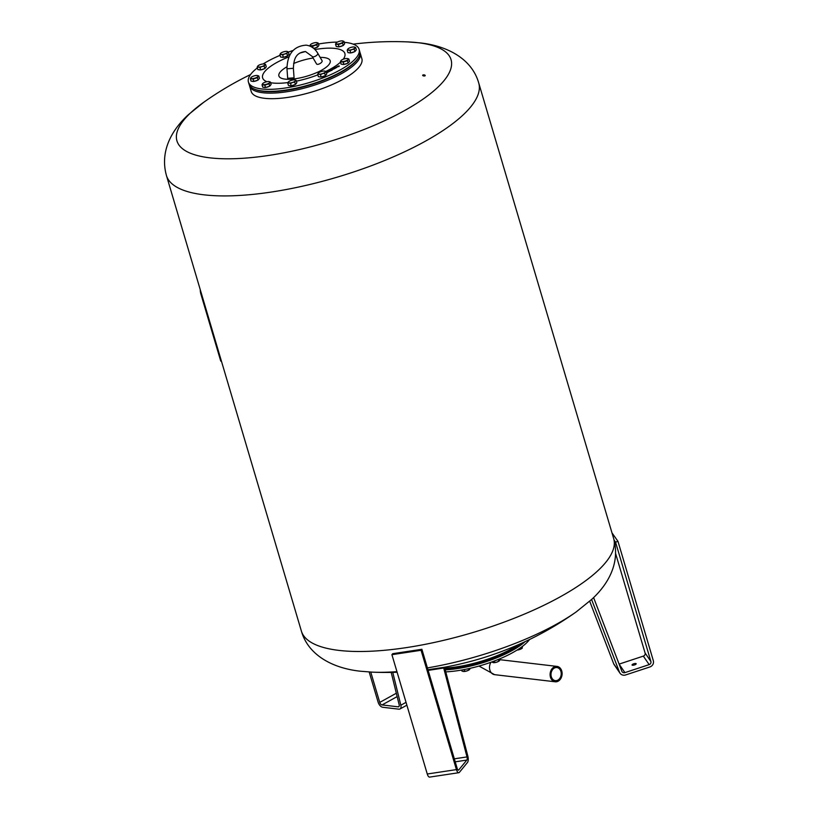 <?xml version="1.0" encoding="UTF-8"?>
<svg xmlns="http://www.w3.org/2000/svg" width="818" height="818" viewBox="0 0 818 818"><rect width="100%" height="100%" fill="white"/><g stroke="black" fill="none" stroke-linecap="round" stroke-linejoin="round"><path stroke-width="1.23" d="M370.759 672.079L379.746 702.406A2.566 1.421 -119 0 0 382.057 704.932L398.213 706.834A2.566 1.421 -119 0 0 398.765 706.732A2.566 1.421 -119 0 0 399.184 704.85L391.198 672.406M392.763 672.376L400.84 705.218A5.133 2.843 61 0 1 400.002 708.981A5.133 2.843 61 0 1 398.908 709.175L382.742 707.273A5.133 2.843 61 0 1 378.131 702.212L369.174 671.987M312.2 56.442L316.535 63.937A3.211 1.411 -30 0 0 318.55 64.193A3.211 1.411 -30 0 0 321.331 62.567A3.211 1.411 -30 0 0 322.087 60.726L317.742 53.231A3.211 1.411 150 0 1 316.985 55.072A3.211 1.411 150 0 1 312.936 56.841A3.211 1.411 150 0 1 312.2 56.442L305.492 51.524C294.695 52.71 293.846 60.716 293.376 68.313L294.071 77.822L287.68 78.293L286.975 68.784L293.376 68.313M554.021 667.028A7.74 5.982 -83.3 0 1 557.017 666.404A7.74 5.982 -83.3 0 1 562.089 672.846A7.74 5.982 -83.3 0 1 558.203 681.159A7.74 5.982 -83.3 0 1 555.207 681.783A7.74 5.982 -83.3 0 1 550.125 675.341A7.74 5.982 -83.3 0 1 554.021 667.028M554.328 668.081A6.585 5.092 -83.3 0 1 556.874 667.549A6.585 5.092 -83.3 0 1 561.199 673.03A6.585 5.092 -83.3 0 1 557.886 680.106A6.585 5.092 -83.3 0 1 555.34 680.637A6.585 5.092 -83.3 0 1 551.025 675.157A6.585 5.092 -83.3 0 1 554.328 668.081M342.885 45.593A3.609 1.104 163.5 0 1 342.793 45.644A3.609 1.104 163.5 0 1 339.265 46.779M338.836 46.83A3.609 1.104 163.5 0 1 337.272 46.646M269.367 86.258A3.609 1.104 163.5 0 1 269.275 86.309A3.609 1.104 163.5 0 1 265.758 87.444M265.329 87.495A3.609 1.104 163.5 0 1 263.754 87.311M257.69 80.174A3.609 1.104 163.5 0 1 257.598 80.225A3.609 1.104 163.5 0 1 254.071 81.371M253.641 81.422A3.609 1.104 163.5 0 1 252.077 81.238M317.159 47.28A3.609 1.104 163.5 0 1 317.067 47.332A3.609 1.104 163.5 0 1 313.754 48.436M347.742 63.19A3.609 1.104 163.5 0 1 347.65 63.242A3.609 1.104 163.5 0 1 344.122 64.387M343.693 64.428A3.609 1.104 163.5 0 1 342.129 64.244M445.237 669.83A57.7 17.751 -16.5 0 0 523.305 643.183A57.7 17.751 -16.5 0 0 525.125 641.619M445.779 671.875A57.7 17.751 -16.5 0 0 523.909 645.228A57.7 17.751 -16.5 0 0 529.553 639.512M445.023 669.001A57.066 17.556 -16.5 0 0 522.181 642.979M344.225 42.311A57.7 17.751 163.5 0 1 345.769 42.464A57.7 17.751 163.5 0 1 359.092 49.315L359.695 51.37A57.7 17.751 163.5 0 1 358.356 57.751A57.7 17.751 163.5 0 1 317.445 82.199A57.7 17.751 163.5 0 1 262.363 90.992A57.7 17.751 163.5 0 1 253.641 88.763A57.7 17.751 163.5 0 1 249.04 84.142L248.437 82.097A57.7 17.751 163.5 0 1 257.373 67.894M359.092 49.315A57.7 17.751 163.5 0 1 325.503 76.892A57.7 17.751 163.5 0 1 261.75 88.947A57.7 17.751 163.5 0 1 248.437 82.097M358.356 57.751L357.926 58.446A57.066 17.556 163.5 0 1 317.466 82.618A57.066 17.556 163.5 0 1 262.997 91.319A57.066 17.556 163.5 0 1 254.378 89.121L253.641 88.763M293.621 63.518A26.738 8.221 163.5 0 1 313.11 58.017M320.165 57.403A26.738 8.221 163.5 0 1 321.392 70.328A26.738 8.221 163.5 0 1 319.122 71.514L319.122 71.514C310.983 75.307 302.629 77.782 294.04 78.947L294.04 78.947A26.738 8.221 163.5 0 1 285.083 79.121A26.738 8.221 163.5 0 1 286.903 66.82M359.879 52.27A57.7 17.751 163.5 0 1 360.217 53.119L361.863 58.681A57.7 17.751 163.5 0 1 342.895 79.336A57.7 17.751 163.5 0 1 285.758 97.69A57.7 17.751 163.5 0 1 251.208 91.452L249.562 85.9A57.7 17.751 163.5 0 1 249.378 85M360.217 53.119A57.7 17.751 163.5 0 1 341.249 73.784A57.7 17.751 163.5 0 1 284.112 92.137A57.7 17.751 163.5 0 1 249.562 85.9M425.145 75.706A1.278 0.552 -174.2 0 1 423.704 75.962A1.278 0.552 -174.2 0 1 422.661 75.297A1.278 0.552 -174.2 0 1 422.722 75.154A1.278 0.552 -174.2 0 1 424.164 74.898A1.278 0.552 -174.2 0 1 425.207 75.563A1.278 0.552 -174.2 0 1 425.145 75.706M478.724 82.986C471.945 58.998 447.558 45.757 419.583 42.833L407.558 41.902A142.935 43.968 163.5 0 1 418.059 42.71A142.935 43.968 163.5 0 1 404.061 110.849A142.935 43.968 163.5 0 1 209.94 157.843A142.935 43.968 163.5 0 1 203.743 102.27L188.498 114.592C172.905 128.753 159.438 150.287 166.432 175.492A162.854 50.092 163.5 0 0 204.03 194.827A162.854 50.092 163.5 0 0 425.196 141.289A162.854 50.092 163.5 0 0 478.724 82.986L613.674 538.571C620.678 563.776 607.201 585.299 591.619 599.461L576.363 611.792A142.935 43.968 -16.5 0 1 427.405 667.907M444.777 668.071A57.7 17.751 -16.5 0 0 511.577 648.817A57.7 17.751 -16.5 0 0 518.408 644.666M613.674 538.571A162.854 50.092 -16.5 0 1 560.146 596.874A162.854 50.092 -16.5 0 1 338.969 650.402A162.854 50.092 -16.5 0 1 301.382 631.077C308.161 655.054 332.548 668.296 360.534 671.23L372.558 672.161A142.935 43.968 -16.5 0 0 396.945 671.66M295.083 84.571A3.609 1.104 163.5 0 1 294.991 84.622A3.609 1.104 163.5 0 1 291.474 85.757M291.044 85.808A3.609 1.104 163.5 0 1 289.48 85.624M264.511 68.651A3.609 1.104 163.5 0 1 264.418 68.702A3.609 1.104 163.5 0 1 260.901 69.847M260.461 69.888A3.609 1.104 163.5 0 1 258.897 69.714M287.22 56.084A3.609 1.104 163.5 0 1 287.138 56.135A3.609 1.104 163.5 0 1 283.611 57.28M283.181 57.321A3.609 1.104 163.5 0 1 281.617 57.137M354.562 51.667A3.609 1.104 163.5 0 1 354.47 51.718A3.609 1.104 163.5 0 1 350.953 52.863M350.513 52.904A3.609 1.104 163.5 0 1 348.949 52.72M325.022 75.757A3.609 1.104 163.5 0 1 324.93 75.808A3.609 1.104 163.5 0 1 321.413 76.953M320.983 76.994A3.609 1.104 163.5 0 1 319.419 76.82M201.443 293.672L200.819 293.826A163.498 50.297 163.5 0 1 200.246 289.633M221.361 360.942L220.748 361.096L200.819 293.826M499.379 660.821A3.845 1.186 163.5 0 1 499.358 660.842A3.845 1.186 163.5 0 1 496.812 662.13L499.614 660.586L500.023 658.735M498.315 659.441L498.816 661.128L499.614 660.586M493.315 662.662L496.812 662.13A3.845 1.186 163.5 0 1 493.315 662.662A3.845 1.186 163.5 0 1 493.244 662.652L491.751 661.966M494.195 661.067L494.624 662.508M469.46 669.615L469.42 669.656A3.845 1.186 163.5 0 1 469.42 669.656A3.845 1.186 163.5 0 1 466.873 670.944L469.675 669.39L470.289 668.224M468.509 668.684L468.888 669.942L469.675 669.39M463.377 671.476L466.873 670.944A3.845 1.186 163.5 0 1 463.377 671.476A3.845 1.186 163.5 0 1 463.305 671.466L461.884 670.995L461.608 670.044M464.164 669.584L464.685 671.322M324.593 71.074L326.085 71.544L325.288 72.096A3.845 1.186 -16.5 0 0 324.664 71.084A3.845 1.186 -16.5 0 0 324.593 71.074A3.845 1.186 -16.5 0 0 321.096 71.595A3.845 1.186 -16.5 0 0 318.55 72.894A3.845 1.186 -16.5 0 0 318.294 73.15L319.092 72.608L318.294 73.15A3.845 1.186 -16.5 0 0 318.989 74.172L317.691 74.315L318.294 73.15M324.685 73.262L322.496 73.64A3.845 1.186 -16.5 0 0 325.288 72.096L324.685 73.262L325.39 75.634L321.188 77.025L318.386 76.698L317.691 74.315M320.482 74.642L318.989 74.172A3.845 1.186 -16.5 0 0 322.496 73.64L320.482 74.642L321.188 77.025M326.085 71.544L326.791 73.927L325.39 75.634M326.106 74.765A3.609 1.104 163.5 0 1 325.615 75.358M354.133 46.984L355.625 47.454L354.828 47.996A3.845 1.186 -16.5 0 0 354.204 46.984A3.845 1.186 -16.5 0 0 354.133 46.984A3.845 1.186 -16.5 0 0 350.636 47.505A3.845 1.186 -16.5 0 0 348.09 48.794A3.845 1.186 -16.5 0 0 347.834 49.06L348.621 48.518L347.834 49.06A3.845 1.186 -16.5 0 0 348.529 50.082L347.221 50.225L347.834 49.06M354.225 49.172L352.026 49.55A3.845 1.186 -16.5 0 0 354.828 47.996L354.225 49.172L354.93 51.544L350.728 52.935L347.926 52.608L347.221 50.225M350.022 50.552L348.529 50.082A3.845 1.186 -16.5 0 0 352.026 49.55L350.022 50.552L350.728 52.935M355.625 47.454L356.331 49.837L354.93 51.544M355.646 50.675A3.609 1.104 163.5 0 1 355.155 51.268M286.801 51.401L288.294 51.871L287.496 52.413A3.845 1.186 -16.5 0 0 286.862 51.401A3.845 1.186 -16.5 0 0 286.801 51.401A3.845 1.186 -16.5 0 0 283.294 51.923A3.845 1.186 -16.5 0 0 280.758 53.221A3.845 1.186 -16.5 0 0 280.502 53.477L281.29 52.935L280.502 53.477A3.845 1.186 -16.5 0 0 281.198 54.499L279.889 54.642L280.502 53.477M286.893 53.589L284.695 53.968A3.845 1.186 -16.5 0 0 287.496 52.413L286.893 53.589L287.588 55.961L283.396 57.352L280.594 57.025L279.889 54.642M282.691 54.97L281.198 54.499A3.845 1.186 -16.5 0 0 284.695 53.968L282.691 54.97L283.396 57.352M288.294 51.871L288.999 54.254L287.588 55.961M288.314 55.092A3.609 1.104 163.5 0 1 287.824 55.685M264.081 63.968L265.574 64.438L264.776 64.99A3.845 1.186 -16.5 0 0 264.153 63.968A3.845 1.186 -16.5 0 0 264.081 63.968A3.845 1.186 -16.5 0 0 260.584 64.489A3.845 1.186 -16.5 0 0 258.038 65.788A3.845 1.186 -16.5 0 0 257.782 66.043L258.57 65.501L257.782 66.043A3.845 1.186 -16.5 0 0 258.478 67.066L257.169 67.209L257.782 66.043M264.173 66.156L261.975 66.534A3.845 1.186 -16.5 0 0 264.776 64.99L264.173 66.156L264.879 68.528L260.676 69.919L257.874 69.591L257.169 67.209M259.971 67.536L258.478 67.066A3.845 1.186 -16.5 0 0 261.975 66.534L259.971 67.536L260.676 69.919M265.574 64.438L266.279 66.82L264.879 68.528M265.594 67.659A3.609 1.104 163.5 0 1 265.104 68.252M294.654 79.878L296.147 80.358L295.359 80.9A3.845 1.186 -16.5 0 0 294.725 79.888A3.845 1.186 -16.5 0 0 294.654 79.878A3.845 1.186 -16.5 0 0 291.157 80.409A3.845 1.186 -16.5 0 0 288.611 81.698A3.845 1.186 -16.5 0 0 288.355 81.953L289.153 81.411L288.355 81.953A3.845 1.186 -16.5 0 0 289.061 82.976L287.752 83.129L288.355 81.953M294.746 82.076L292.558 82.454A3.845 1.186 -16.5 0 0 295.359 80.9L294.746 82.076L295.451 84.448L291.249 85.829L288.457 85.501L287.752 83.129M290.554 83.456L289.061 82.976A3.845 1.186 -16.5 0 0 292.558 82.454L290.554 83.456L291.249 85.829M296.147 80.358L296.852 82.73L295.451 84.448M296.167 83.569A3.609 1.104 163.5 0 1 295.676 84.172M292.711 89.295A2.863 0.879 -16.5 0 0 293.897 89.06M324.153 80.154A2.863 0.879 -16.5 0 0 325.38 79.663M327.098 72.25L327.711 72.117L327.098 72.25M263.099 63.957A57.7 17.751 163.5 0 1 280.093 55.327M288.355 52.096A57.7 17.751 163.5 0 1 293.048 50.46M309.316 45.89A57.7 17.751 163.5 0 1 309.848 45.767M318.509 44.008A57.7 17.751 163.5 0 1 337.374 42.086M332.691 69.131L333.55 69.039M343.969 44.591A3.609 1.104 163.5 0 1 343.478 45.194M270.451 85.256A3.609 1.104 163.5 0 1 269.96 85.859M258.774 79.182A3.609 1.104 163.5 0 1 258.284 79.775M318.243 46.278A3.609 1.104 163.5 0 1 317.752 46.882M348.826 62.199A3.609 1.104 163.5 0 1 348.335 62.792M328.12 72.127L326.494 72.546L328.141 72.188M326.494 72.546L327.088 72.035M326.535 72.362L327.946 72.056M333.58 68.559L335.032 67.751L335.963 67.853L334.695 68.579L333.366 68.671L334.787 68.354M332.721 68.804L333.989 68.947L332.476 69.489L332.721 68.804L333.908 68.998M332.476 69.489L332.895 68.968M337.854 66.176L339.327 65.982L338.509 66.616L339.102 66.115L337.517 66.442L338.591 65.941M338.008 66.186L339.112 66.401M338.335 66.585L339.102 66.115M331.811 70.399L330.308 70.368L331.811 70.399M336.648 66.841L338.028 66.718M330.707 70.757L329 71.094L330.707 70.757M335.697 67.373L336.73 67.516M328.468 71.381L329.613 71.37L328.468 71.381M331.188 69.867L332.231 70.011M336.024 67.577L336.709 67.209M331.525 70.072L332.2 69.694M331.3 70.184L332.077 69.683M327.783 71.831L329.163 71.463M328.683 71.258L329.521 71.422M335.799 67.689L336.587 67.188M329.102 71.105L330.84 70.685M329.45 71.002L330.053 71.125M330.411 70.379L331.73 70.44M334.92 67.884L335.871 67.904M334.194 68.283L335.513 67.945M327.721 72.413L326.852 72.444M347.313 58.507A3.845 1.186 -16.5 0 0 343.816 59.029A3.845 1.186 -16.5 0 0 341.27 60.328A3.845 1.186 -16.5 0 0 341.014 60.583A3.845 1.186 -16.5 0 0 341.709 61.606A3.845 1.186 -16.5 0 0 345.206 61.074A3.845 1.186 -16.5 0 0 348.008 59.52A3.845 1.186 -16.5 0 0 347.374 58.507A3.845 1.186 -16.5 0 0 347.313 58.507L348.805 58.978L347.405 60.696L343.202 62.076L340.4 61.749L341.014 60.583M348.805 58.978L349.511 61.36L348.11 63.068L343.908 64.458L343.202 62.076M348.11 63.068L347.405 60.696M343.908 64.458L341.106 64.131L340.4 61.749M316.73 42.587A3.845 1.186 -16.5 0 0 313.233 43.119A3.845 1.186 -16.5 0 0 310.687 44.407A3.845 1.186 -16.5 0 0 310.431 44.663A3.845 1.186 -16.5 0 0 311.137 45.685A3.845 1.186 -16.5 0 0 314.633 45.154A3.845 1.186 -16.5 0 0 317.435 43.61A3.845 1.186 -16.5 0 0 316.801 42.597A3.845 1.186 -16.5 0 0 316.73 42.587L318.222 43.068L316.822 44.775L312.629 46.166L309.828 45.839L310.431 44.663M313.161 47.976L312.629 46.166M318.222 43.068L318.928 45.44L317.527 47.158L313.713 48.415M317.527 47.158L316.822 44.775M257.261 75.491A3.845 1.186 -16.5 0 0 253.764 76.013A3.845 1.186 -16.5 0 0 251.218 77.311A3.845 1.186 -16.5 0 0 250.962 77.567A3.845 1.186 -16.5 0 0 251.658 78.589A3.845 1.186 -16.5 0 0 255.155 78.058A3.845 1.186 -16.5 0 0 257.956 76.514A3.845 1.186 -16.5 0 0 257.322 75.501A3.845 1.186 -16.5 0 0 257.261 75.491L258.754 75.962L257.353 77.679L253.151 79.06L250.349 78.733L250.962 77.567M258.754 75.962L259.459 78.344L258.059 80.062L253.856 81.442L253.151 79.06M258.059 80.062L257.353 77.679M253.856 81.442L251.054 81.115L250.349 78.733M268.938 81.565A3.845 1.186 -16.5 0 0 265.441 82.097A3.845 1.186 -16.5 0 0 262.895 83.385A3.845 1.186 -16.5 0 0 262.639 83.64A3.845 1.186 -16.5 0 0 263.335 84.663A3.845 1.186 -16.5 0 0 266.842 84.142A3.845 1.186 -16.5 0 0 269.633 82.587A3.845 1.186 -16.5 0 0 269.01 81.575A3.845 1.186 -16.5 0 0 268.938 81.565L270.431 82.045L269.03 83.763L264.827 85.144L262.036 84.816L262.639 83.64M270.431 82.045L271.136 84.418L269.736 86.135L265.533 87.526L264.827 85.144M269.736 86.135L269.03 83.763M265.533 87.526L262.731 87.189L262.036 84.816M342.456 40.9A3.845 1.186 -16.5 0 0 338.959 41.432A3.845 1.186 -16.5 0 0 336.413 42.72A3.845 1.186 -16.5 0 0 336.157 42.976A3.845 1.186 -16.5 0 0 336.852 43.998A3.845 1.186 -16.5 0 0 340.349 43.466A3.845 1.186 -16.5 0 0 343.151 41.922A3.845 1.186 -16.5 0 0 342.517 40.91A3.845 1.186 -16.5 0 0 342.456 40.9L343.949 41.381L342.548 43.088L338.345 44.479L335.544 44.152L336.157 42.976M343.949 41.381L344.654 43.753L343.253 45.471L339.051 46.851L338.345 44.479M343.253 45.471L342.548 43.088M339.051 46.851L336.249 46.524L335.544 44.152M522.078 648.275L522.109 648.245A3.845 1.186 163.5 0 1 522.078 648.275A3.845 1.186 163.5 0 1 519.532 649.564A3.845 1.186 163.5 0 1 517.007 650.105M522.733 646.159L521.536 648.562L522.334 648.02M521.168 647.324L521.536 648.562L517.324 649.901M632.079 665.044A2.168 0.665 163.5 0 1 632.058 664.983A2.168 0.665 163.5 0 1 633.838 663.756A2.168 0.665 163.5 0 1 636.179 663.695A2.168 0.665 163.5 0 1 636.2 663.756A2.168 0.665 163.5 0 1 634.42 664.973A2.168 0.665 163.5 0 1 632.079 665.044M593.592 597.569L621.854 671.251A2.566 2.423 145.6 0 0 624.921 672.621L649.165 664.625A2.566 2.423 145.6 0 0 650.893 661.486L615.555 542.15L617.979 541.352L653.326 660.688A5.133 4.857 -34.4 0 1 649.86 666.967L625.606 674.962A5.133 4.857 -34.4 0 1 619.492 672.222L591.588 599.492M615.617 553.53L645.075 652.979A2.566 2.423 -34.4 0 1 643.337 656.118L619.114 664.104M589.696 601.22L613.664 663.715A5.133 4.857 145.6 0 0 614.165 664.666L619.993 673.173M617.979 541.352L611.997 532.896M615.555 542.15L614.083 540.003M421.884 649.288L392.722 653.684L391.914 654.676L427.262 774.002A5.133 2.014 81.4 0 0 429.644 777.1L458.806 772.703A5.133 2.014 -98.6 0 1 456.424 769.605L421.076 650.279L421.884 649.288L457.231 768.613A2.566 1.002 81.4 0 0 458.428 770.167A2.566 1.002 81.4 0 0 458.734 769.963L466.822 760.075A2.566 1.002 81.4 0 0 466.996 756.926L443.693 668.03L444.552 667.222L467.845 756.108A5.133 2.014 -98.6 0 1 467.518 762.417L459.43 772.304A5.133 2.014 -98.6 0 1 458.806 772.703M428.141 670.382L443.693 668.03M427.947 669.727L444.552 667.222A328.407 328.407 0 0 0 576.363 611.792M391.914 654.676L421.076 650.279M399.133 706.323L398.213 706.834M382.057 704.932L397.149 696.588M406.035 702.345L400.84 705.218M396.321 693.235L379.746 702.406M479 666.067L494.614 674.666A7.74 5.982 -83.3 0 1 489.87 670.054A7.74 5.982 -83.3 0 1 490.994 662.243M266.934 81.708A42.894 13.19 163.5 0 1 276.729 62.536A42.894 13.19 163.5 0 1 288.948 56.851M299.644 53.17A42.894 13.19 163.5 0 1 305.564 51.534M314.95 49.54A42.894 13.19 163.5 0 1 343.233 59.233M340.523 62.168A42.894 13.19 163.5 0 1 330.789 68.886A42.894 13.19 163.5 0 1 325.82 71.432M287.987 82.567A42.894 13.19 163.5 0 1 272.537 82.986A42.894 13.19 163.5 0 1 270.625 82.7M317.844 74.847A42.894 13.19 163.5 0 1 296.382 81.156M624.921 672.621L619.154 664.196M643.337 656.118L649.165 664.625M619.492 672.222L613.664 663.715M650.893 661.486L645.075 652.979M455.227 761.824L466.822 760.075M458.734 769.963L458.07 770.065M454.338 758.828L466.996 756.926M427.262 774.002L456.424 769.605M406.873 705.177L400.002 708.981M286.975 68.784C287.343 53.886 293.764 46.012 306.239 45.154C311.147 45.88 314.991 48.569 317.742 53.231M500.105 659.717L557.017 666.404M494.614 674.666L555.207 681.783M301.382 631.077L166.432 175.492M372.558 672.161A328.407 328.407 0 0 0 397.129 672.263M407.558 41.902A328.407 328.407 0 0 0 353.202 44.141M250.553 74.55A328.407 328.407 0 0 0 203.743 102.27"/></g></svg>
